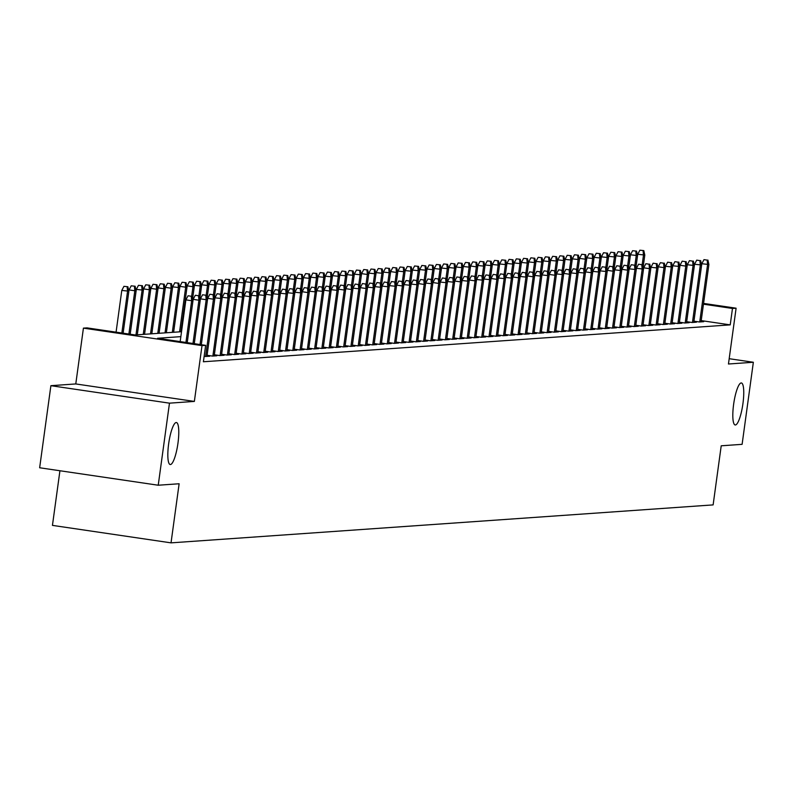 <?xml version="1.0" encoding="UTF-8"?>
<svg xmlns="http://www.w3.org/2000/svg" width="793" height="793" viewBox="0 0 793 793"><rect width="100%" height="100%" fill="white"/><g stroke="black" fill="none" stroke-linecap="round" stroke-linejoin="round"><path stroke-width="1.19" d="M733.634 404.291A21.233 4.56 -81.6 0 1 741.376 382.96A21.233 4.56 -81.6 0 1 742.932 403.637A21.233 4.56 -81.6 0 1 735.19 424.969A21.233 4.56 -81.6 0 1 733.634 404.291M168.651 443.852A21.233 4.56 -81.6 0 1 176.393 422.53A21.233 4.56 -81.6 0 1 177.959 443.208A21.233 4.56 -81.6 0 1 170.208 464.529A21.233 4.56 -81.6 0 1 168.651 443.852M59.931 470.745L52.447 525.382L171.03 542.858L713.125 504.893L721.214 445.795L742.109 444.338L753.35 362.262L729.183 358.704M171.03 542.858L179.129 483.76L158.233 485.227L39.65 467.761L50.891 385.685L169.474 403.161L194.364 401.417L202.007 345.609L83.424 328.133L87.061 327.886L135.137 334.963L181.528 331.712M194.364 401.417L75.781 383.941L50.891 385.685M75.781 383.941L83.424 328.133M158.233 485.227L169.474 403.161M701.042 321.859L708.892 264.495L701.815 263.742L693.944 321.185L699.357 321.978L703.718 321.68L701.111 321.294M693.766 322.374L701.627 265.001L694.549 264.247L686.679 321.69L692.091 322.493L696.452 322.186L693.845 321.799M686.5 322.88L694.361 265.516L687.283 264.753L679.413 322.206L684.825 322.999L689.186 322.692L686.579 322.305M672.137 322.711L677.559 323.504L681.921 323.207L679.314 322.82M671.968 323.901L679.829 266.527L672.751 265.774L664.881 323.217L670.293 324.02L674.655 323.713L672.048 323.326M664.703 324.406L672.563 267.043L665.486 266.279L657.615 323.732L663.027 324.525L667.389 324.218L664.782 323.841M650.329 324.238L655.761 325.031L660.123 324.733L657.516 324.347M650.171 325.427L658.031 268.054L650.954 267.3L643.083 324.743L648.496 325.546L652.857 325.239L650.25 324.852M635.798 325.249L641.23 326.052L645.581 325.745L642.984 325.368M635.639 326.448L643.5 269.075L636.422 268.321L628.552 325.764L633.964 326.557L638.315 326.26L635.718 325.873M628.373 326.954L636.234 269.58L629.156 268.827L621.286 326.27L626.688 327.073L631.05 326.766L628.452 326.379M614 326.775L619.422 327.578L623.784 327.271L621.187 326.894M613.841 327.975L621.692 270.601L614.615 269.848L606.754 327.291L612.156 328.084L616.518 327.787L613.921 327.4M599.468 327.796L604.89 328.599L609.252 328.292L606.645 327.906M599.3 328.986L607.16 271.622L600.083 270.859L592.212 328.312L597.625 329.105L601.986 328.798L599.379 328.421M592.034 329.501L599.895 272.128L592.817 271.375L584.947 328.817L590.359 329.61L594.72 329.313L592.113 328.926M577.671 329.323L583.093 330.126L587.454 329.819L584.847 329.432M577.502 330.512L585.363 273.149L578.285 272.386L570.415 329.838L575.827 330.631L580.189 330.324L577.582 329.947M570.236 331.028L578.097 273.654L571.019 272.901L563.149 330.344L568.561 331.137L572.923 330.84L570.316 330.453M555.863 330.85L561.295 331.652L565.657 331.345L563.05 330.959M555.705 332.039L563.565 274.675L556.488 273.912L548.617 331.365L554.029 332.158L558.391 331.851L555.784 331.474M541.332 331.87L546.764 332.663L551.115 332.366L548.518 331.98M541.173 333.06L549.034 275.696L541.956 274.933L534.085 332.376L539.498 333.179L543.849 332.872L541.252 332.485M533.907 333.566L541.768 276.202L534.69 275.439L526.82 332.891L532.222 333.684L536.583 333.377L533.986 333.001M519.534 333.397L524.956 334.19L529.318 333.893L526.721 333.506M519.375 334.587L527.226 277.223L520.149 276.46L512.288 333.903L517.69 334.705L522.052 334.398L519.455 334.012M505.002 334.418L510.424 335.211L514.786 334.904L512.179 334.527M504.834 335.608L512.694 278.234L505.617 277.481L497.746 334.924L503.159 335.717L507.52 335.419L504.913 335.033M497.568 336.113L505.428 278.749L498.351 277.986L490.48 335.429L495.893 336.232L500.254 335.925L497.647 335.538M483.205 335.945L488.627 336.738L492.988 336.43L490.381 336.054M483.036 337.134L490.897 279.76L483.819 279.007L475.949 336.45L481.361 337.253L485.722 336.946L483.115 336.559M475.77 337.64L483.631 280.276L476.553 279.513L468.683 336.956L474.095 337.759L478.457 337.451L475.85 337.065M461.397 337.471L466.829 338.264L471.191 337.957L468.584 337.58M461.239 338.661L469.099 281.287L462.022 280.534L454.151 337.977L459.563 338.78L463.925 338.472L461.318 338.086M446.865 338.482L452.297 339.285L456.649 338.978L454.052 338.591M446.707 339.672L454.567 282.308L447.49 281.545L439.619 338.998L445.032 339.791L449.383 339.483L446.786 339.107M439.441 340.187L447.302 282.814L440.224 282.06L432.354 339.503L437.756 340.306L442.117 339.999L439.52 339.612M425.068 340.009L430.49 340.812L434.851 340.504L432.254 340.118M424.909 341.198L432.76 283.835L425.682 283.081L417.822 340.524L423.224 341.317L427.586 341.01L424.989 340.633M410.536 341.03L415.958 341.833L420.32 341.525L417.713 341.139M410.377 342.219L418.228 284.856L411.151 284.092L403.28 341.545L408.692 342.338L413.054 342.031L410.447 341.644M403.102 342.725L410.962 285.361L403.885 284.608L396.014 342.051L401.427 342.844L405.788 342.536L403.181 342.16M388.739 342.556L394.161 343.359L398.522 343.052L395.915 342.665M388.57 343.746L396.431 286.382L389.353 285.619L381.483 343.072L386.895 343.865L391.256 343.557L388.649 343.171M381.304 344.251L389.165 286.888L382.087 286.134L374.217 343.577L379.629 344.37L383.99 344.063L381.383 343.686M374.038 344.767L381.899 287.393L374.821 286.64L366.951 344.083L372.363 344.886L376.725 344.578L374.118 344.192M366.772 345.272L374.633 287.909L367.555 287.145L359.685 344.598L365.097 345.391L369.459 345.084L366.852 344.697M352.399 345.104L357.831 345.897L362.193 345.589L359.586 345.213M352.241 346.293L360.101 288.92L353.024 288.166L345.153 345.609L350.565 346.412L354.917 346.105L352.32 345.718M337.868 346.115L343.3 346.918L347.651 346.61L345.054 346.224M330.602 346.63L336.024 347.423L340.385 347.126L337.788 346.739M330.443 347.82L338.294 290.446L331.226 289.693L323.356 347.136L328.758 347.939L333.119 347.631L330.522 347.245M316.07 347.641L321.492 348.444L325.854 348.137L323.257 347.76M315.911 348.831L323.762 291.467L316.685 290.714L308.824 348.157L314.226 348.95L318.588 348.652L315.981 348.266M308.636 349.346L316.496 291.973L309.419 291.219L301.548 348.662L306.96 349.465L311.322 349.158L308.715 348.771M294.272 349.168L299.695 349.971L304.056 349.663L301.449 349.287M294.104 350.357L301.964 292.994L294.887 292.24L287.016 349.683L292.429 350.476L296.79 350.179L294.183 349.792M286.838 350.873L294.699 293.499L287.621 292.746L279.751 350.189L285.163 350.992L289.524 350.684L286.917 350.298M279.572 351.378L287.433 294.015L280.355 293.251L272.485 350.704L277.897 351.497L282.258 351.19L279.651 350.813M272.306 351.894L280.167 294.52L273.089 293.767L265.219 351.21L270.631 352.003L274.993 351.705L272.386 351.319M257.933 351.715L263.365 352.518L267.727 352.211L265.12 351.824M257.775 352.905L265.635 295.541L258.558 294.778L250.687 352.231L256.099 353.024L260.451 352.716L257.854 352.34M250.509 353.42L258.369 296.047L251.292 295.293L243.421 352.736L248.833 353.529L253.185 353.232L250.588 352.845M236.136 353.242L241.558 354.045L245.919 353.737L243.322 353.351M228.87 353.747L234.292 354.55L238.653 354.243L236.056 353.866M221.604 354.263L227.026 355.056L231.387 354.758L228.79 354.372M221.445 355.452L229.296 298.089L222.218 297.325L214.358 354.768L219.76 355.571L224.122 355.264L221.515 354.877M214.169 355.958L222.03 298.594L214.953 297.831L207.082 355.284L212.494 356.077L216.856 355.77L214.249 355.393M204.128 356.424L209.59 356.285L206.983 355.898M180.854 336.638L157.569 338.274L205.645 345.351L203.395 361.767L730.224 324.872L701.21 320.6M703.569 303.412L736.102 308.199L728.46 364.007L753.35 362.262M736.102 308.199L732.474 308.457L703.46 304.185M730.224 324.872L732.474 308.457M205.645 345.351L202.007 345.609M191.252 296.245L188.05 295.769L191.252 296.245L191.658 300.716L192.967 300.626L187.207 342.635M185.939 342.447L191.658 300.716L185.889 299.873L180.17 341.595M188.05 295.769L185.889 299.873M192.967 300.626L191.975 296.195M127.881 286.749L123.946 286.332L127.881 286.749L128.862 291.19L121.785 290.426L116.075 332.158M127.148 286.798L127.554 291.279L121.844 333.01M128.862 291.19L123.113 333.189L129.051 289.921L131.212 285.817L135.147 286.243L131.212 285.817M121.785 290.426L123.946 286.332M198.518 295.73L195.316 295.264L198.518 295.73L198.924 300.21L200.232 300.121L194.265 343.676L200.421 298.852L206.19 299.704L200.054 344.529M192.996 343.488L198.924 300.21L193.155 299.358L187.227 342.635M195.316 295.264L193.155 299.358M200.232 300.121L199.241 295.68M205.783 295.224L202.582 294.758L205.783 295.224L206.19 299.704L207.498 299.615L201.323 344.717L207.687 298.346L213.456 299.189L205.595 356.563M202.582 294.758L200.421 298.852M207.498 299.615L206.507 295.174M213.049 294.718L209.848 294.243L213.049 294.718L213.456 299.189L214.764 299.1L206.904 356.473M209.848 294.243L207.687 298.346M214.764 299.1L213.783 294.669M220.315 294.203L217.113 293.737L220.315 294.203L220.722 298.683L212.871 356.047M217.113 293.737L214.953 297.831M222.03 298.594L221.049 294.153M135.147 286.243L136.128 290.674L134.82 290.773L128.892 334.041M134.413 286.293L134.82 290.773L129.051 289.921M136.128 290.674L130.171 334.23M142.413 285.728L138.478 285.311L142.413 285.728L143.394 290.169L136.327 289.405L130.181 334.24M141.679 285.787L142.096 290.258L135.98 334.904M143.394 290.169L137.288 334.815L143.592 288.9L145.743 284.806L149.679 285.222L145.743 284.806M136.327 289.405L138.478 285.311M149.679 285.222L150.67 289.663L149.362 289.752L143.246 334.398M148.955 285.272L149.362 289.752L143.592 288.9M150.67 289.663L144.554 334.309L150.858 288.394L153.009 284.291L156.945 284.717L153.009 284.291M156.945 284.717L157.936 289.148L156.627 289.237L150.511 333.883M156.221 284.766L156.627 289.237L150.858 288.394M157.936 289.148L151.82 333.794L158.124 287.879L160.275 283.785L164.21 284.201L160.275 283.785M227.581 293.697L224.379 293.222L227.581 293.697L227.987 298.178L220.137 355.542M224.379 293.222L222.218 297.325M229.296 298.089L228.315 293.648M164.21 284.201L165.202 288.642L163.893 288.731L157.777 333.377M163.487 284.261L163.893 288.731L158.124 287.879M165.202 288.642L159.086 333.288L165.39 287.373L167.541 283.279L171.476 283.696L167.541 283.279M234.847 293.192L231.645 292.716L234.847 293.192L235.253 297.662L236.562 297.573L228.711 354.947M227.403 355.036L235.253 297.662L229.484 296.82L221.624 354.263M231.645 292.716L229.484 296.82M236.562 297.573L235.58 293.142M171.476 283.696L172.468 288.137L171.159 288.226L165.043 332.872M170.753 283.745L171.159 288.226L165.39 287.373M172.468 288.137L166.352 332.782M242.123 292.676L238.911 292.211L242.123 292.676L242.529 297.157L243.828 297.068L235.977 354.431M234.669 354.521L242.529 297.157L236.76 296.304L228.89 353.757M238.911 292.211L236.76 296.304M243.828 297.068L242.846 292.627M178.742 283.19L174.817 282.764L178.742 283.19L179.733 287.621L172.656 286.868L166.361 332.773M178.019 283.24L178.425 287.71L172.309 332.356M179.733 287.621L173.617 332.267L179.922 286.352L182.083 282.258L186.008 282.675L182.083 282.258M172.656 286.868L174.817 282.764M249.389 292.171L246.177 291.695L249.389 292.171L249.795 296.651L251.103 296.562L243.243 353.926M241.934 354.015L249.795 296.651L244.026 295.799L236.155 353.242M246.177 291.695L244.026 295.799M251.103 296.562L250.112 292.121M186.008 282.675L186.999 287.116L185.691 287.205L179.575 331.851M185.284 282.724L185.691 287.205L179.922 286.352M186.999 287.116L180.883 331.761L187.188 285.847L189.349 281.753L193.274 282.169L189.349 281.753M256.654 291.665L253.443 291.19L256.654 291.665L257.061 296.136L249.2 353.509M253.443 291.19L251.292 295.293M258.369 296.047L257.378 291.616M193.274 282.169L194.265 286.61L192.957 286.699L191.658 296.146M192.55 282.219L192.957 286.699L187.188 285.847M194.265 286.61L192.58 298.902M263.92 291.15L260.709 290.684L263.92 291.15L264.327 295.63L256.466 352.994M260.709 290.684L258.558 294.778M265.635 295.541L264.644 291.1M200.54 281.664L196.614 281.237L200.54 281.664L201.531 286.095L194.454 285.341L192.59 298.941M199.816 281.713L200.223 286.184L198.934 295.64M201.531 286.095L199.846 298.386M194.454 285.341L196.614 281.237M271.186 290.644L267.975 290.169L271.186 290.644L271.593 295.125L272.901 295.026L265.04 352.399M263.732 352.488L271.593 295.125L265.824 294.272L257.953 351.715M267.975 290.169L265.824 294.272M272.901 295.026L271.91 290.595M207.806 281.148L203.88 280.732L207.806 281.148L208.797 285.589L201.719 284.826L199.856 298.436M207.082 281.198L207.488 285.678L206.2 295.125M208.797 285.589L207.112 297.881M201.719 284.826L203.88 280.732M278.452 290.139L275.25 289.663L278.452 290.139L278.858 294.609L270.998 351.983M275.25 289.663L273.089 293.767M280.167 294.52L279.176 290.089M215.081 280.643L211.146 280.216L215.081 280.643L216.063 285.084L208.985 284.32L207.122 297.93M214.348 280.692L214.754 285.173L213.466 294.619M216.063 285.084L214.378 297.375M208.985 284.32L211.146 280.216M285.718 289.623L282.516 289.158L285.718 289.623L286.124 294.104L278.264 351.468M282.516 289.158L280.355 293.251M287.433 294.015L286.442 289.574M222.347 280.137L218.412 279.711L222.347 280.137L223.329 284.568L216.251 283.815L214.388 297.415M221.614 280.187L222.02 284.657L220.732 294.114M223.329 284.568L221.643 296.86M216.251 283.815L218.412 279.711M292.984 289.118L289.782 288.642L292.984 289.118L293.39 293.598L285.53 350.962M289.782 288.642L287.621 292.746M294.699 293.499L293.707 289.068M229.613 279.622L225.678 279.205L229.613 279.622L230.594 284.063L223.517 283.299L221.653 296.909M228.88 279.671L229.286 284.152L227.997 293.598M230.594 284.063L228.909 296.354M223.517 283.299L225.678 279.205M300.25 288.612L297.048 288.137L300.25 288.612L300.656 293.083L292.795 350.456M297.048 288.137L294.887 292.24M301.964 292.994L300.973 288.563M236.879 279.116L232.944 278.69L236.879 279.116L237.86 283.557L230.793 282.794L228.919 296.404M236.145 279.166L236.562 283.646L235.263 293.093M237.86 283.557L236.185 295.848M230.793 282.794L232.944 278.69M307.515 288.097L304.314 287.631L307.515 288.097L307.922 292.577L309.23 292.488L301.37 349.852M300.061 349.941L307.922 292.577L302.153 291.725L294.282 349.178M304.314 287.631L302.153 291.725M309.23 292.488L308.239 288.047M244.145 278.611L240.21 278.184L244.145 278.611L245.136 283.042L238.059 282.288L236.195 295.888M243.421 278.66L243.828 283.131L242.529 292.587M245.136 283.042L243.451 295.333M238.059 282.288L240.21 278.184M314.781 287.591L311.58 287.116L314.781 287.591L315.188 292.072L307.337 349.435M311.58 287.116L309.419 291.219M316.496 291.973L315.515 287.542M251.411 278.095L247.475 277.679L251.411 278.095L252.402 282.536L245.324 281.773L243.461 295.383M250.687 278.145L251.094 282.625L249.795 292.072M252.402 282.536L250.717 294.827M245.324 281.773L247.475 277.679M322.047 287.086L318.845 286.61L322.047 287.086L322.454 291.556L314.603 348.93M318.845 286.61L316.685 290.714M323.762 291.467L322.781 287.036M258.677 277.59L254.741 277.163L258.677 277.59L259.668 282.021L252.59 281.267L250.727 294.877M257.953 277.639L258.359 282.12L257.061 291.566M259.668 282.021L257.983 294.322M252.59 281.267L254.741 277.163M329.313 286.57L326.111 286.104L329.313 286.57L329.719 291.051L331.028 290.962L323.177 348.325M321.869 348.414L329.719 291.051L323.95 290.198L316.09 347.651M326.111 286.104L323.95 290.198M331.028 290.962L330.047 286.521M265.942 277.084L262.007 276.658L265.942 277.084L266.934 281.515L259.856 280.762L257.993 294.362M265.219 277.134L265.625 281.604L264.327 291.061M266.934 281.515L265.249 293.806M259.856 280.762L262.007 276.658M336.579 286.065L333.377 285.589L336.579 286.065L336.995 290.545L329.135 347.909M333.377 285.589L331.226 289.693M338.294 290.446L337.312 286.015M273.208 276.569L269.283 276.152L273.208 276.569L274.2 281.009L267.122 280.246L265.259 293.856M272.485 276.618L272.891 281.099L271.593 290.545M274.2 281.009L272.514 293.301M267.122 280.246L269.283 276.152M343.855 285.559L340.643 285.084L343.855 285.559L344.261 290.03L345.57 289.941L337.709 347.304M336.401 347.403L344.261 290.03L338.492 289.187L330.622 346.63M340.643 285.084L338.492 289.187M345.57 289.941L344.578 285.51M280.474 276.063L276.549 275.637L280.474 276.063L281.465 280.494L274.388 279.741L272.524 293.351M279.751 276.113L280.157 280.593L278.858 290.04M281.465 280.494L279.78 292.795L281.654 279.235L283.815 275.131L287.74 275.558L283.815 275.131M274.388 279.741L276.549 275.637M351.121 285.044L347.909 284.578L351.121 285.044L351.527 289.524L352.835 289.435L344.975 346.799M343.666 346.888L351.527 289.524L345.758 288.672L337.887 346.125M347.909 284.578L345.758 288.672M352.835 289.435L351.844 284.994M287.74 275.558L288.731 279.988L287.423 280.078L286.124 289.534M287.016 275.607L287.423 280.078L281.654 279.235M288.731 279.988L287.046 292.28M358.386 284.538L355.175 284.063L358.386 284.538L358.793 289.019L350.932 346.382M355.175 284.063L353.024 288.166M360.101 288.92L359.11 284.489M295.006 275.042L291.081 274.626L295.006 275.042L295.997 279.483L288.92 278.72L287.056 292.33M294.282 275.092L294.689 279.572L293.4 289.019M295.997 279.483L294.312 291.774M288.92 278.72L291.081 274.626M365.652 284.033L362.441 283.557L365.652 284.033L366.059 288.503L367.367 288.414L359.507 345.778M358.198 345.877L366.059 288.503L360.29 287.661L352.419 345.104M362.441 283.557L360.29 287.661M367.367 288.414L366.376 283.983M302.272 274.537L298.346 274.11L302.272 274.537L303.263 278.967L296.185 278.214L294.322 291.824M301.548 274.586L301.955 279.067L300.666 288.513M303.263 278.967L301.578 291.269M296.185 278.214L298.346 274.11M372.918 283.517L369.716 283.051L372.918 283.517L373.325 287.998L365.464 345.361M369.716 283.051L367.555 287.145M374.633 287.909L373.642 283.468M380.184 283.012L376.982 282.536L380.184 283.012L380.59 287.492L372.73 344.856M376.982 282.536L374.821 286.64M381.899 287.393L380.908 282.962M387.45 282.506L384.248 282.03L387.45 282.506L387.856 286.977L379.996 344.35M384.248 282.03L382.087 286.134M389.165 286.888L388.173 282.457M309.548 274.031L305.612 273.605L309.548 274.031L310.529 278.462L303.451 277.709L301.588 291.309M308.814 274.081L309.22 278.551L307.932 288.008M310.529 278.462L308.844 290.753M303.451 277.709L305.612 273.605M316.813 273.516L312.878 273.099L316.813 273.516L317.795 277.956L310.717 277.193L308.854 290.803M316.08 273.565L316.486 278.046L315.198 287.492M317.795 277.956L316.11 290.248M310.717 277.193L312.878 273.099M324.079 273.01L320.144 272.584L324.079 273.01L325.061 277.441L317.983 276.688L316.12 290.288M323.346 273.06L323.752 277.54L322.464 286.987M325.061 277.441L323.375 289.742M317.983 276.688L320.144 272.584M394.716 281.991L391.514 281.525L394.716 281.991L395.122 286.471L387.262 343.835M391.514 281.525L389.353 285.619M396.431 286.382L395.439 281.941M331.345 272.505L327.41 272.078L331.345 272.505L332.326 276.935L325.249 276.182L323.385 289.782M330.612 272.554L331.018 277.025L329.729 286.481M332.326 276.935L330.651 289.227M325.249 276.182L327.41 272.078M401.982 281.485L398.78 281.009L401.982 281.485L402.388 285.966L403.696 285.867L395.836 343.24M394.527 343.329L402.388 285.966L396.619 285.113L388.748 342.556M398.78 281.009L396.619 285.113M403.696 285.867L402.705 281.436M338.611 271.989L334.676 271.573L338.611 271.989L339.602 276.43L332.525 275.667L330.661 289.276M337.887 272.039L338.294 276.519L336.995 285.966M339.602 276.43L337.917 288.721M332.525 275.667L334.676 271.573M409.247 280.98L406.046 280.504L409.247 280.98L409.654 285.45L401.793 342.824M406.046 280.504L403.885 284.608M410.962 285.361L409.981 280.92M345.877 271.484L341.942 271.057L345.877 271.484L346.868 275.914L339.791 275.161L337.927 288.761M345.153 271.533L345.56 276.014L344.261 285.46M346.868 275.914L345.183 288.216M339.791 275.161L341.942 271.057M416.513 280.464L413.312 279.998L416.513 280.464L416.92 284.945L409.069 342.308M413.312 279.998L411.151 284.092M418.228 284.856L417.247 280.415M353.143 270.978L349.207 270.552L353.143 270.978L354.134 275.409L347.056 274.656L345.193 288.255M352.419 271.028L352.826 275.498L351.527 284.955M354.134 275.409L352.449 287.7M347.056 274.656L349.207 270.552M423.779 279.959L420.577 279.483L423.779 279.959L424.186 284.439L425.494 284.34L417.643 341.714M416.335 341.803L424.186 284.439L418.417 283.587L410.556 341.03M420.577 279.483L418.417 283.587M425.494 284.34L424.513 279.909M360.409 270.463L356.473 270.046L360.409 270.463L361.4 274.903L354.322 274.14L352.459 287.75M359.685 270.512L360.091 274.993L358.793 284.439M361.4 274.903L359.715 287.195L361.588 273.635L363.739 269.531L367.674 269.957L363.739 269.531M354.322 274.14L356.473 270.046M431.045 279.453L427.843 278.977L431.045 279.453L431.451 283.924L423.601 341.297M427.843 278.977L425.682 283.081M432.76 283.835L431.779 279.394M367.674 269.957L368.666 274.388L367.357 274.487L366.059 283.934M366.951 270.007L367.357 274.487L361.588 273.635M368.666 274.388L366.981 286.689M438.321 278.938L435.109 278.472L438.321 278.938L438.727 283.418L440.036 283.329L432.175 340.693M430.867 340.782L438.727 283.418L432.958 282.566L425.088 340.019M435.109 278.472L432.958 282.566M440.036 283.329L439.044 278.888M374.94 269.451L371.015 269.025L374.94 269.451L375.932 273.882L368.854 273.129L366.99 286.729M374.217 269.501L374.623 273.972L373.325 283.428M375.932 273.882L374.246 286.174M368.854 273.129L371.015 269.025M445.587 278.432L442.375 277.956L445.587 278.432L445.993 282.913L438.132 340.276M442.375 277.956L440.224 282.06M447.302 282.814L446.31 278.383M382.206 268.936L378.281 268.52L382.206 268.936L383.197 273.377L376.12 272.614L374.256 286.223M381.483 268.986L381.889 273.466L380.59 282.913M383.197 273.377L381.512 285.668M376.12 272.614L378.281 268.52M452.853 277.927L449.641 277.451L452.853 277.927L453.259 282.397L445.398 339.771M449.641 277.451L447.49 281.545M454.567 282.308L453.576 277.867M389.472 268.43L385.547 268.004L389.472 268.43L390.463 272.861L383.386 272.108L381.522 285.708M388.748 268.48L389.155 272.961L387.866 282.407M390.463 272.861L388.778 285.163L390.652 271.602L392.813 267.499L396.738 267.915L392.813 267.499M383.386 272.108L385.547 268.004M460.118 277.411L456.907 276.945L460.118 277.411L460.525 281.892L461.833 281.802L453.973 339.166M452.664 339.255L460.525 281.892L454.756 281.039L446.885 338.482M456.907 276.945L454.756 281.039M461.833 281.802L460.842 277.362M396.738 267.915L397.729 272.356L396.421 272.445L395.132 281.892M396.014 267.975L396.421 272.445L390.652 271.602M397.729 272.356L396.044 284.647M467.384 276.906L464.173 276.43L467.384 276.906L467.791 281.386L459.93 338.75M464.173 276.43L462.022 280.534M469.099 281.287L468.108 276.856M404.014 267.41L400.078 266.993L404.014 267.41L404.995 271.85L397.917 271.087L396.054 284.697M403.28 267.459L403.687 271.94L402.398 281.386M404.995 271.85L403.31 284.142M397.917 271.087L400.078 266.993M474.65 276.4L471.448 275.924L474.65 276.4L475.057 280.871L476.365 280.781L468.504 338.145M467.196 338.244L475.057 280.871L469.287 280.018L461.417 337.471M471.448 275.924L469.287 280.018M476.365 280.781L475.374 276.341M411.28 266.904L407.344 266.478L411.28 266.904L412.261 271.335L405.183 270.582L403.32 284.181M410.546 266.954L410.952 271.434L409.664 280.881M412.261 271.335L410.576 283.636M405.183 270.582L407.344 266.478M481.916 275.885L478.714 275.419L481.916 275.885L482.322 280.365L474.462 337.729M478.714 275.419L476.553 279.513M483.631 280.276L482.64 275.835M418.545 266.389L414.61 265.972L418.545 266.389L419.527 270.829L412.449 270.076L410.586 283.676M417.812 266.448L418.218 270.919L416.93 280.365M419.527 270.829L417.842 283.121M412.449 270.076L414.61 265.972M489.182 275.379L485.98 274.903L489.182 275.379L489.588 279.86L481.728 337.223M485.98 274.903L483.819 279.007M490.897 279.76L489.905 275.33M425.811 265.883L421.876 265.467L425.811 265.883L426.793 270.324L419.715 269.561L417.852 283.17M425.078 265.933L425.484 270.413L424.196 279.86M426.793 270.324L425.117 282.615M419.715 269.561L421.876 265.467M496.448 274.874L493.246 274.398L496.448 274.874L496.854 279.344L498.163 279.255L490.302 336.619M488.994 336.718L496.854 279.344L491.085 278.492L483.215 335.945M493.246 274.398L491.085 278.492M498.163 279.255L497.171 274.814M433.077 265.377L429.142 264.951L433.077 265.377L434.058 269.808L426.991 269.055L425.127 282.655M432.344 265.427L432.76 269.907L431.461 279.354M434.058 269.808L432.383 282.11M426.991 269.055L429.142 264.951M503.714 274.358L500.512 273.892L503.714 274.358L504.12 278.839L496.259 336.202M500.512 273.892L498.351 277.986M505.428 278.749L504.447 274.309M440.343 264.862L436.408 264.446L440.343 264.862L441.334 269.303L434.257 268.54L432.393 282.149M439.619 264.921L440.026 269.392L438.727 278.839M441.334 269.303L439.649 281.594M434.257 268.54L436.408 264.446M510.979 273.853L507.778 273.377L510.979 273.853L511.386 278.333L503.535 335.697M507.778 273.377L505.617 277.481M512.694 278.234L511.713 273.803M447.609 264.356L443.674 263.94L447.609 264.356L448.6 268.797L441.523 268.034L439.659 281.644M446.885 264.406L447.292 268.886L445.993 278.333M448.6 268.797L446.915 281.089M441.523 268.034L443.674 263.94M518.245 273.347L515.044 272.871L518.245 273.347L518.652 277.818L519.96 277.728L512.109 335.092M510.801 335.191L518.652 277.818L512.883 276.965L505.022 334.418M515.044 272.871L512.883 276.965M519.96 277.728L518.979 273.288M454.875 263.851L450.939 263.425L454.875 263.851L455.866 268.282L448.788 267.528L446.925 281.128M454.151 263.9L454.558 268.381L453.259 277.828M455.866 268.282L454.181 280.583M448.788 267.528L450.939 263.425M525.511 272.832L522.309 272.366L525.511 272.832L525.918 277.312L518.067 334.676M522.309 272.366L520.149 276.46M527.226 277.223L526.245 272.782M462.141 263.335L458.205 262.919L462.141 263.335L463.132 267.776L456.054 267.013L454.191 280.623M461.417 263.395L461.823 267.865L460.525 277.312M463.132 267.776L461.447 280.068M456.054 267.013L458.205 262.919M532.787 272.326L529.575 271.85L532.787 272.326L533.193 276.797L534.492 276.707L526.641 334.081M525.333 334.17L533.193 276.797L527.424 275.954L519.554 333.397M529.575 271.85L527.424 275.954M534.492 276.707L533.511 272.277M469.406 262.83L465.481 262.414L469.406 262.83L470.398 267.271L463.32 266.507L461.457 280.117M468.683 262.88L469.089 267.36L467.791 276.807M470.398 267.271L468.713 279.562L470.586 266.002L472.747 261.898L476.672 262.324L472.747 261.898M463.32 266.507L465.481 262.414M540.053 271.821L536.841 271.345L540.053 271.821L540.459 276.291L532.599 333.665M536.841 271.345L534.69 275.439M541.768 276.202L540.776 271.761M476.672 262.324L477.664 266.755L476.355 266.854L475.057 276.301M475.949 262.374L476.355 266.854L470.586 266.002M477.664 266.755L475.978 279.057M547.319 271.305L544.107 270.839L547.319 271.305L547.725 275.786L539.864 333.149M544.107 270.839L541.956 274.933M549.034 275.696L548.042 271.256M483.938 261.809L480.013 261.393L483.938 261.809L484.929 266.25L477.852 265.486L475.988 279.096M483.215 261.868L483.621 266.339L482.322 275.786M484.929 266.25L483.244 278.541M477.852 265.486L480.013 261.393M554.585 270.8L551.373 270.324L554.585 270.8L554.991 275.27L556.299 275.181L548.439 332.554M547.13 332.644L554.991 275.27L549.222 274.428L541.351 331.87M551.373 270.324L549.222 274.428M556.299 275.181L555.308 270.75M491.204 261.303L487.279 260.887L491.204 261.303L492.195 265.744L485.118 264.981L483.254 278.591M490.48 261.353L490.887 265.833L489.598 275.28M492.195 265.744L490.51 278.036M485.118 264.981L487.279 260.887M561.85 270.284L558.639 269.818L561.85 270.284L562.257 274.765L554.396 332.128M558.639 269.818L556.488 273.912M563.565 274.675L562.574 270.235M498.47 260.798L494.545 260.372L498.47 260.798L499.461 265.229L492.384 264.475L490.52 278.075M497.746 260.847L498.153 265.318L496.864 274.774M499.461 265.229L497.776 277.53M492.384 264.475L494.545 260.372M569.116 269.779L565.915 269.313L569.116 269.779L569.523 274.259L570.831 274.17L562.971 331.533M561.662 331.623L569.523 274.259L563.754 273.407L555.883 330.85M565.915 269.313L563.754 273.407M570.831 274.17L569.84 269.729M505.746 260.282L501.81 259.866L505.746 260.282L506.727 264.723L499.649 263.96L497.786 277.57M505.012 260.342L505.419 264.812L504.13 274.259M506.727 264.723L505.042 277.015M499.649 263.96L501.81 259.866M576.382 269.273L573.18 268.797L576.382 269.273L576.789 273.744L568.928 331.117M573.18 268.797L571.019 272.901M578.097 273.654L577.106 269.224M513.012 259.777L509.076 259.361L513.012 259.777L513.993 264.218L506.915 263.454L505.052 277.064M512.278 259.826L512.684 264.307L511.396 273.754M513.993 264.218L512.308 276.509M506.915 263.454L509.076 259.361M583.648 268.758L580.446 268.292L583.648 268.758L584.054 273.238L576.194 330.602M580.446 268.292L578.285 272.386M585.363 273.149L584.372 268.708M520.277 259.271L516.342 258.845L520.277 259.271L521.259 263.702L514.181 262.949L512.318 276.549M519.544 259.321L519.95 263.791L518.662 273.248M521.259 263.702L519.574 275.994M514.181 262.949L516.342 258.845M590.914 268.252L587.712 267.776L590.914 268.252L591.32 272.733L592.629 272.643L584.768 330.007M583.46 330.096L591.32 272.733L585.551 271.88L577.681 329.323M587.712 267.776L585.551 271.88M592.629 272.643L591.637 268.203M527.543 258.756L523.608 258.34L527.543 258.756L528.525 263.197L521.457 262.433L519.584 276.043M526.81 258.805L527.226 263.286L525.928 272.733M528.525 263.197L526.849 275.488M521.457 262.433L523.608 258.34M598.18 267.747L594.978 267.271L598.18 267.747L598.586 272.217L590.726 329.591M594.978 267.271L592.817 271.375M599.895 272.128L598.903 267.697M534.809 258.25L530.874 257.834L534.809 258.25L535.8 262.691L528.723 261.928L526.859 275.538M534.085 258.3L534.492 262.78L533.193 272.227M535.8 262.691L534.115 274.983M528.723 261.928L530.874 257.834M605.446 267.231L602.244 266.765L605.446 267.231L605.852 271.712L598.001 329.075M602.244 266.765L600.083 270.859M607.16 271.622L606.179 267.182M542.075 257.745L538.14 257.319L542.075 257.745L543.066 262.176L535.989 261.422L534.125 275.022M541.351 257.794L541.758 262.265L540.459 271.721M543.066 262.176L541.381 274.467M535.989 261.422L538.14 257.319M612.711 266.726L609.51 266.25L612.711 266.726L613.118 271.206L614.426 271.117L606.576 328.48M605.267 328.57L613.118 271.206L607.349 270.354L599.488 327.796M609.51 266.25L607.349 270.354M614.426 271.117L613.445 266.676M549.341 257.229L545.406 256.813L549.341 257.229L550.332 261.67L543.255 260.907L541.391 274.517M548.617 257.279L549.024 261.759L547.725 271.206M550.332 261.67L548.647 273.962M543.255 260.907L545.406 256.813M619.977 266.22L616.776 265.744L619.977 266.22L620.384 270.691L612.533 328.064M616.776 265.744L614.615 269.848M621.692 270.601L620.711 266.17M556.607 256.724L552.671 256.308L556.607 256.724L557.598 261.165L550.52 260.401L548.657 274.011M555.883 256.773L556.289 261.254L554.991 270.7M557.598 261.165L555.913 273.456M550.52 260.401L552.671 256.308M627.243 265.705L624.041 265.239L627.243 265.705L627.659 270.185L628.958 270.096L621.107 327.459M619.799 327.549L627.659 270.185L621.89 269.333L614.02 326.785M624.041 265.239L621.89 269.333M628.958 270.096L627.977 265.655M563.873 256.218L559.947 255.792L563.873 256.218L564.864 260.649L557.786 259.896L555.923 273.496M563.149 256.268L563.555 260.738L562.257 270.195M564.864 260.649L563.179 272.941M557.786 259.896L559.947 255.792M634.519 265.199L631.307 264.723L634.519 265.199L634.925 269.679L627.065 327.043M631.307 264.723L629.156 268.827M636.234 269.58L635.243 265.149M571.138 255.703L567.213 255.287L571.138 255.703L572.13 260.144L565.052 259.38L563.189 272.99M570.415 255.752L570.821 260.233L569.523 269.679M572.13 260.144L570.445 272.435M565.052 259.38L567.213 255.287M641.785 264.693L638.573 264.218L641.785 264.693L642.191 269.164L634.331 326.538M638.573 264.218L636.422 268.321M643.5 269.075L642.508 264.644M578.404 255.197L574.479 254.771L578.404 255.197L579.396 259.638L572.318 258.875L570.454 272.485M577.681 255.247L578.087 259.727L576.789 269.174M579.396 259.638L577.71 271.93L579.584 258.369L581.745 254.266L585.67 254.692L581.745 254.266M572.318 258.875L574.479 254.771M649.051 264.178L645.839 263.712L649.051 264.178L649.457 268.658L650.766 268.569L642.905 325.933M641.596 326.022L649.457 268.658L643.688 267.806L635.817 325.259M645.839 263.712L643.688 267.806M650.766 268.569L649.774 264.128M585.67 254.692L586.661 259.123L585.353 259.212L584.064 268.668M584.947 254.741L585.353 259.212L579.584 258.369M586.661 259.123L584.976 271.414M656.317 263.673L653.105 263.197L656.317 263.673L656.723 268.153L648.862 325.517M653.105 263.197L650.954 267.3M658.031 268.054L657.04 263.623M592.936 254.176L589.011 253.76L592.936 254.176L593.927 258.617L586.85 257.854L584.986 271.464M592.212 254.226L592.619 258.706L591.33 268.153M593.927 258.617L592.242 270.909M586.85 257.854L589.011 253.76M663.582 263.167L660.381 262.691L663.582 263.167L663.989 267.637L665.297 267.548L657.437 324.912M656.128 325.011L663.989 267.637L658.22 266.795L650.349 324.238M660.381 262.691L658.22 266.795M665.297 267.548L664.306 263.117M600.212 253.671L596.277 253.245L600.212 253.671L601.193 258.102L594.116 257.348L592.252 270.958M599.478 253.72L599.885 258.201L598.596 267.647M601.193 258.102L599.508 270.403M594.116 257.348L596.277 253.245M670.848 262.652L667.647 262.186L670.848 262.652L671.255 267.132L663.394 324.496M667.647 262.186L665.486 266.279M672.563 267.043L671.572 262.602M607.478 253.165L603.542 252.739L607.478 253.165L608.459 257.596L601.381 256.843L599.518 270.443M606.744 253.215L607.151 257.685L605.862 267.142M608.459 257.596L606.774 269.888M601.381 256.843L603.542 252.739M678.114 262.146L674.912 261.67L678.114 262.146L678.521 266.626L670.66 323.99M674.912 261.67L672.751 265.774M679.829 266.527L678.838 262.096M614.744 252.65L610.808 252.233L614.744 252.65L615.725 257.091L608.647 256.327L606.784 269.937M614.01 252.699L614.416 257.18L613.128 266.626M615.725 257.091L614.04 269.382M608.647 256.327L610.808 252.233M685.38 261.64L682.178 261.165L685.38 261.64L685.786 266.111L687.095 266.022L679.234 323.385M677.926 323.485L685.786 266.111L680.017 265.268L672.147 322.711M682.178 261.165L680.017 265.268M687.095 266.022L686.104 261.591M622.009 252.144L618.074 251.718L622.009 252.144L622.991 256.575L615.913 255.822L614.05 269.432M621.276 252.194L621.682 256.674L620.394 266.121M622.991 256.575L621.315 268.877M615.913 255.822L618.074 251.718M692.646 261.125L689.444 260.659L692.646 261.125L693.052 265.605L685.192 322.969M689.444 260.659L687.283 264.753M694.361 265.516L693.369 261.075M629.275 251.639L625.34 251.212L629.275 251.639L630.266 256.07L623.189 255.316L621.325 268.916M628.552 251.688L628.958 256.159L627.659 265.615M630.266 256.07L628.581 268.361M623.189 255.316L625.34 251.212M699.912 260.619L696.71 260.144L699.912 260.619L700.318 265.1L692.458 322.464M696.71 260.144L694.549 264.247M701.627 265.001L700.645 260.57M636.541 251.123L632.606 250.707L636.541 251.123L637.532 255.564L630.455 254.801L628.591 268.411M635.817 251.173L636.224 255.653L634.925 265.1M637.532 255.564L635.847 267.856M630.455 254.801L632.606 250.707M707.178 260.114L703.976 259.638L707.178 260.114L707.584 264.584L699.733 321.958M703.976 259.638L701.815 263.742M708.892 264.495L707.911 260.064M643.807 250.618L639.872 250.191L643.807 250.618L644.798 255.049L637.721 254.295L635.857 267.905M643.083 250.667L643.49 255.148L642.191 264.594M644.798 255.049L643.113 267.35M637.721 254.295L639.872 250.191"/></g></svg>
